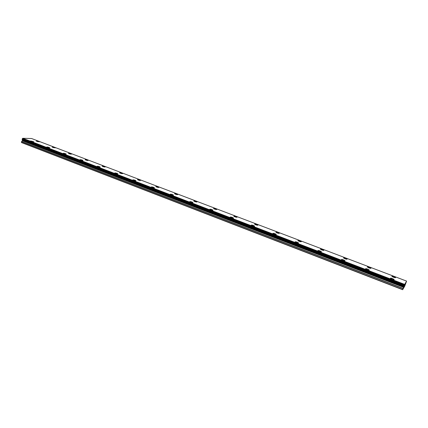 <?xml version="1.0" encoding="UTF-8"?>
<svg xmlns="http://www.w3.org/2000/svg" width="428" height="428" viewBox="0 0 428 428"><rect width="100%" height="100%" fill="white"/><g stroke="black" fill="none" stroke-linecap="round" stroke-linejoin="round"><path stroke-width="0.64" d="M390.39 278.237L392.54 278.596L394.14 279.468C394.29 279.88 393.594 279.821 392.048 279.291L390.459 278.409C390.304 278.002 391.005 278.061 392.546 278.591L394.14 279.468M365.533 268.757L367.705 269.11L369.198 269.934C369.332 270.33 368.631 270.271 367.085 269.747L365.598 268.923C365.464 268.522 366.17 268.581 367.705 269.105L369.198 269.929M341.384 259.545L343.572 259.892L345.027 260.823M342.833 260.47L341.437 259.7C341.325 259.309 342.036 259.368 343.572 259.887L344.968 260.663C345.086 261.053 344.374 260.994 342.833 260.47M317.902 250.589L320.112 250.936L321.417 251.659C321.519 252.039 320.797 251.974 319.256 251.455L317.956 250.733C317.86 250.348 318.582 250.412 320.112 250.931L321.423 251.653M295.063 241.874L297.3 242.221L298.573 243.04M296.337 242.692L295.117 242.018C295.042 241.638 295.769 241.708 297.3 242.216L298.525 242.895C298.6 243.275 297.872 243.206 296.337 242.692M272.85 233.399L275.102 233.747L276.301 234.517M274.043 234.164L272.898 233.533C272.839 233.164 273.578 233.233 275.102 233.742L276.253 234.378C276.311 234.747 275.573 234.678 274.043 234.164M251.225 225.149L253.499 225.497L254.623 226.219M252.349 225.872L251.268 225.272C251.236 224.914 251.98 224.989 253.499 225.492L254.58 226.091C254.617 226.449 253.874 226.375 252.349 225.872M230.173 217.119L232.468 217.467L233.528 218.146M231.227 217.793L230.216 217.237C230.2 216.889 230.954 216.964 232.474 217.461L233.485 218.023C233.506 218.371 232.752 218.296 231.227 217.793M209.709 209.404C209.715 209.067 210.474 209.142 211.988 209.64L212.946 210.169C212.941 210.506 212.181 210.432 210.662 209.929L209.709 209.404C209.715 209.073 210.474 209.148 211.988 209.645L212.984 210.282M189.695 201.674L192.033 202.027L192.969 202.626M190.631 202.273L189.732 201.775C189.754 201.449 190.524 201.529 192.038 202.021L192.937 202.519C192.916 202.845 192.145 202.765 190.631 202.273M170.232 194.242L172.586 194.601L173.468 195.163M171.109 194.804L170.264 194.339C170.307 194.023 171.082 194.103 172.591 194.596L173.436 195.061C173.394 195.382 172.618 195.296 171.109 194.804M151.25 186.999L153.631 187.362L154.46 187.892M152.079 187.528L151.282 187.09C151.341 186.779 152.127 186.87 153.631 187.357L154.428 187.796C154.369 188.106 153.588 188.015 152.079 187.528M132.744 179.937L135.141 180.3L135.922 180.798M133.52 180.434L132.771 180.022C132.851 179.723 133.643 179.814 135.141 180.295L135.895 180.712C135.815 181.012 135.029 180.916 133.52 180.434M114.688 173.04L117.106 173.41L117.844 173.886M115.426 173.511L114.715 173.121C114.811 172.832 115.608 172.928 117.106 173.41L117.818 173.8C117.721 174.089 116.924 173.993 115.426 173.511M97.07 166.315L100.206 167.134M97.766 166.76L97.092 166.39C97.21 166.112 98.017 166.214 99.505 166.685L100.179 167.059C100.066 167.337 99.259 167.236 97.766 166.76M79.87 159.751L82.989 160.548M80.528 160.168L79.892 159.821C80.031 159.553 80.838 159.655 82.326 160.126L82.962 160.479C82.829 160.746 82.021 160.644 80.528 160.168M63.077 153.342L66.18 154.123M63.702 153.738L63.098 153.406C63.253 153.149 64.072 153.251 65.554 153.722L66.158 154.053C66.008 154.31 65.19 154.208 63.702 153.738M46.679 147.082L49.766 147.842M47.273 147.451L46.7 147.141C46.871 146.89 47.695 147.002 49.172 147.467L49.744 147.778C49.573 148.029 48.749 147.922 47.273 147.451M30.661 140.962L33.732 141.711M31.223 141.315L33.71 141.652L31.223 141.315M391.855 276.231L393.969 276.584L395.547 277.446C395.691 277.836 395.007 277.777 393.487 277.258L391.92 276.392C391.775 276.001 392.46 276.06 393.969 276.579L395.547 277.446M367.363 266.922L369.498 267.275L370.974 268.083C371.103 268.468 370.407 268.404 368.893 267.891L367.422 267.077C367.294 266.692 367.989 266.756 369.498 267.27L370.974 268.078M343.55 257.875L345.706 258.223L347.145 259.133M344.989 258.785L343.609 258.025C343.502 257.645 344.198 257.709 345.706 258.218L347.092 258.977C347.199 259.357 346.498 259.293 344.989 258.785M320.395 249.075L322.568 249.422L323.916 250.278M321.744 249.931L320.449 249.219C320.358 248.845 321.064 248.914 322.573 249.417L323.868 250.129C323.959 250.503 323.252 250.434 321.744 249.931M297.867 240.515L300.06 240.862L301.323 241.665M299.129 241.317L297.915 240.648C297.845 240.285 298.557 240.354 300.06 240.857L301.275 241.526C301.349 241.89 300.633 241.82 299.129 241.317M275.937 232.179L278.152 232.527L279.34 233.281M277.125 232.934L275.985 232.308C275.932 231.955 276.654 232.024 278.152 232.522L279.297 233.148C279.35 233.506 278.628 233.431 277.125 232.934M254.59 224.063L256.821 224.411L257.94 225.123M255.703 224.775L254.633 224.186C254.596 223.839 255.329 223.914 256.821 224.411L257.897 225C257.934 225.347 257.201 225.272 255.703 224.775M233.832 216.274C233.822 215.937 234.56 216.017 236.053 216.504L237.059 217.06C237.08 217.397 236.336 217.322 234.844 216.83L233.832 216.274C233.816 215.942 234.555 216.017 236.047 216.509L237.101 217.178M213.535 208.463L215.808 208.811L216.798 209.442M214.519 209.089L213.572 208.57C213.577 208.238 214.321 208.318 215.808 208.805L216.761 209.329C216.761 209.656 216.012 209.576 214.519 209.089M193.788 200.957L196.083 201.31L197.014 201.898M194.719 201.545L193.825 201.058C193.847 200.737 194.601 200.818 196.083 201.304L196.982 201.797C196.96 202.112 196.206 202.032 194.719 201.545M174.538 193.638L176.855 193.991L177.732 194.553M175.416 194.194L174.571 193.734C174.613 193.424 175.373 193.51 176.855 193.991L177.7 194.451C177.663 194.761 176.898 194.676 175.416 194.194M155.765 186.501L158.098 186.859L158.927 187.384M156.589 187.025L155.792 186.587C155.856 186.287 156.621 186.378 158.098 186.854L158.895 187.293C158.841 187.592 158.071 187.501 156.589 187.025M137.479 179.621C137.554 179.327 138.33 179.423 139.806 179.894L140.555 180.306C140.48 180.6 139.705 180.504 138.228 180.028L137.479 179.621C137.554 179.332 138.33 179.423 139.801 179.899L140.582 180.391M119.578 172.741L122.686 173.575M120.311 173.206L119.605 172.816C119.701 172.538 120.482 172.634 121.948 173.105L122.665 173.495C122.569 173.773 121.787 173.677 120.311 173.206M102.132 166.107L105.218 166.92M102.827 166.546L102.153 166.176C102.271 165.909 103.057 166.005 104.523 166.476L105.197 166.84C105.085 167.113 104.293 167.016 102.827 166.546M85.097 159.628L88.168 160.42M85.755 160.045L85.118 159.698C85.252 159.435 86.044 159.537 87.505 160.002L88.147 160.35C88.018 160.612 87.221 160.511 85.755 160.045M68.459 153.304L71.513 154.075M69.085 153.695L68.48 153.363C68.63 153.112 69.432 153.219 70.888 153.679L71.492 154.01C71.348 154.262 70.545 154.155 69.085 153.695M52.205 147.12L55.244 147.879M52.799 147.489L55.223 147.815L52.799 147.489M36.321 141.079L39.344 141.823M36.883 141.427L39.328 141.764L36.883 141.427M402.662 289.719L21.486 142.567L21.577 141.593L403.074 288.584L404.674 284.395L406.6 281.116L404.744 286.129L402.662 289.719L403.074 288.584M406.6 281.116L31.576 138.517L22.721 138.281L22.133 139.196L22.449 140.464L21.577 141.593M404.76 285.027L404.61 285.433L404.76 285.027M404.583 285.497L404.433 285.904L404.583 285.497M404.406 285.974L404.845 284.861M404.556 285.717L404.877 284.845M21.4 142.369L402.721 289.531M22.315 139.731L403.995 286.193M22.293 139.646L404.027 286.102M22.721 138.281L404.674 284.395M21.651 141.454L403.149 288.402M22.31 140.742L403.588 287.332M22.449 140.464L403.732 286.963M22.475 140.347L403.786 286.819M22.465 140.068L403.893 286.509M22.16 139.309L404.128 285.776M22.133 139.196L404.171 285.658M22.197 138.913L404.294 285.321M22.283 138.8L404.364 285.16M22.588 138.453L404.572 284.641M22.625 138.394L404.604 284.556"/></g></svg>
